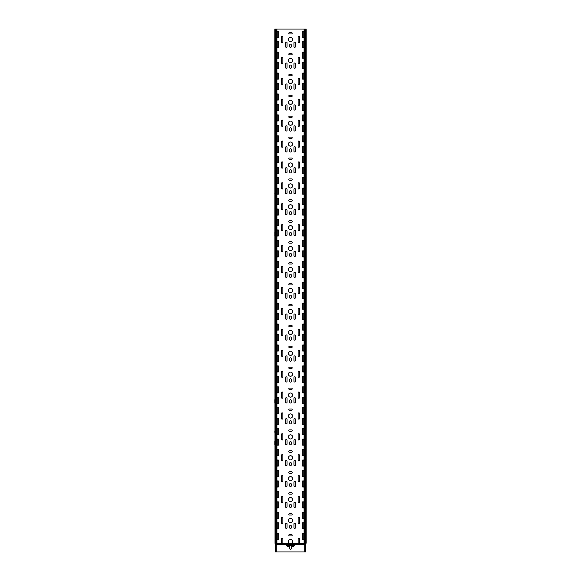 <?xml version="1.0" encoding="UTF-8"?>
<svg xmlns="http://www.w3.org/2000/svg" width="581" height="581" viewBox="0 0 581 581"><rect width="100%" height="100%" fill="white"/><g stroke="black" fill="none" stroke-linecap="round" stroke-linejoin="round"><path stroke-width="0.87" d="M305.345 551.928L305.555 550.904L305.345 551.928M305.286 551.95L304.72 551.95L304.72 543.685A0.421 0.421 0 0 1 304.931 543.373A0.421 0.421 0 0 0 305.134 543.061M304.931 543.373L305.352 543.373A0.421 0.421 0 0 0 305.562 543.061L305.976 543.061A0.421 0.421 0 0 1 305.766 543.373A0.421 0.421 0 0 0 305.555 543.685L305.766 551.95L305.345 551.95M305.141 551.95L305.141 543.685A0.421 0.421 0 0 1 305.352 543.373L305.555 543.373A0.421 0.421 0 0 0 305.345 543.685L304.72 543.685M275.234 543.685A0.421 0.421 0 0 0 275.024 543.373L275.234 543.373A0.421 0.421 0 0 1 275.445 543.685L275.234 551.95L275.655 551.95M275.234 543.061A0.421 0.421 0 0 0 275.445 543.373A0.421 0.421 0 0 1 275.655 543.685L276.28 543.685L276.28 551.95L275.655 551.928L275.655 550.904L275.714 551.95M275.445 543.373L275.648 543.373A0.421 0.421 0 0 1 275.438 543.061L276.912 543.061L276.912 29.05L306.18 29.05L306.18 543.061L305.976 29.05M275.445 29.05L275.445 543.061L275.024 543.061L275.024 29.05L276.912 29.05M275.024 543.061L274.82 29.05L275.024 543.061A0.421 0.421 0 0 0 275.234 543.373M305.555 29.05L305.555 543.061L304.088 543.061L304.088 29.05M305.766 543.685A0.421 0.421 0 0 1 305.976 543.373A0.421 0.421 0 0 0 306.18 543.061M276.28 543.685A0.421 0.421 0 0 0 276.069 543.373A0.421 0.421 0 0 1 275.866 543.061M275.953 543.271L281.4 543.271L281.4 539.088A0.734 0.734 0 0 1 282.134 538.355A0.734 0.734 0 0 1 282.867 539.088L282.867 543.271L289.396 543.271A2.092 2.092 0 0 1 290.5 539.4A2.092 2.092 0 0 1 291.604 543.271L287.363 543.373L287.363 545.152A0.421 0.421 0 0 0 287.784 545.574L293.216 545.574A0.421 0.421 0 0 0 293.637 545.152L293.637 544.419L287.363 544.419M290.696 543.569L298.133 543.271L298.133 539.088A0.734 0.734 0 0 1 298.866 538.355A0.734 0.734 0 0 1 299.6 539.088L299.6 543.271L305.047 543.271M291.444 32.5A0.734 0.734 0 0 1 292.17 33.233A0.734 0.734 0 0 1 291.444 33.967L289.556 33.967A0.734 0.734 0 0 1 288.83 33.233A0.734 0.734 0 0 1 289.556 32.5L291.444 32.5M291.444 74.332A0.734 0.734 0 0 1 292.17 75.065A0.734 0.734 0 0 1 291.444 75.799L289.556 75.799A0.734 0.734 0 0 1 288.83 75.065A0.734 0.734 0 0 1 289.556 74.332L291.444 74.332M291.444 116.164A0.734 0.734 0 0 1 292.17 116.897A0.734 0.734 0 0 1 291.444 117.631L289.556 117.631A0.734 0.734 0 0 1 288.83 116.897A0.734 0.734 0 0 1 289.556 116.164L291.444 116.164M291.444 157.996A0.734 0.734 0 0 1 292.17 158.729A0.734 0.734 0 0 1 291.444 159.463L289.556 159.463A0.734 0.734 0 0 1 288.83 158.729A0.734 0.734 0 0 1 289.556 157.996L291.444 157.996M291.444 199.828A0.734 0.734 0 0 1 292.17 200.561A0.734 0.734 0 0 1 291.444 201.295L289.556 201.295A0.734 0.734 0 0 1 288.83 200.561A0.734 0.734 0 0 1 289.556 199.828L291.444 199.828M291.444 241.66A0.734 0.734 0 0 1 292.17 242.393A0.734 0.734 0 0 1 291.444 243.127L289.556 243.127A0.734 0.734 0 0 1 288.83 242.393A0.734 0.734 0 0 1 289.556 241.66L291.444 241.66M291.444 283.492A0.734 0.734 0 0 1 292.17 284.225A0.734 0.734 0 0 1 291.444 284.959L289.556 284.959A0.734 0.734 0 0 1 288.83 284.225A0.734 0.734 0 0 1 289.556 283.492L291.444 283.492M291.444 325.324A0.734 0.734 0 0 1 292.17 326.057A0.734 0.734 0 0 1 291.444 326.791L289.556 326.791A0.734 0.734 0 0 1 288.83 326.057A0.734 0.734 0 0 1 289.556 325.324L291.444 325.324M291.444 367.156A0.734 0.734 0 0 1 292.17 367.889A0.734 0.734 0 0 1 291.444 368.623L289.556 368.623A0.734 0.734 0 0 1 288.83 367.889A0.734 0.734 0 0 1 289.556 367.156L291.444 367.156M291.444 408.988A0.734 0.734 0 0 1 292.17 409.721A0.734 0.734 0 0 1 291.444 410.455L289.556 410.455A0.734 0.734 0 0 1 288.83 409.721A0.734 0.734 0 0 1 289.556 408.988L291.444 408.988M291.444 450.82A0.734 0.734 0 0 1 292.17 451.553A0.734 0.734 0 0 1 291.444 452.287L289.556 452.287A0.734 0.734 0 0 1 288.83 451.553A0.734 0.734 0 0 1 289.556 450.82L291.444 450.82M291.444 492.652A0.734 0.734 0 0 1 292.17 493.385A0.734 0.734 0 0 1 291.444 494.119L289.556 494.119A0.734 0.734 0 0 1 288.83 493.385A0.734 0.734 0 0 1 289.556 492.652L291.444 492.652M291.444 534.484A0.734 0.734 0 0 1 292.17 535.217A0.734 0.734 0 0 1 291.444 535.951L289.556 535.951A0.734 0.734 0 0 1 288.83 535.217A0.734 0.734 0 0 1 289.556 534.484L291.444 534.484M291.444 513.568A0.734 0.734 0 0 1 292.17 514.301A0.734 0.734 0 0 1 291.444 515.035L289.556 515.035A0.734 0.734 0 0 1 288.83 514.301A0.734 0.734 0 0 1 289.556 513.568L291.444 513.568M291.444 471.736A0.734 0.734 0 0 1 292.17 472.469A0.734 0.734 0 0 1 291.444 473.203L289.556 473.203A0.734 0.734 0 0 1 288.83 472.469A0.734 0.734 0 0 1 289.556 471.736L291.444 471.736M291.444 429.904A0.734 0.734 0 0 1 292.17 430.637A0.734 0.734 0 0 1 291.444 431.371L289.556 431.371A0.734 0.734 0 0 1 288.83 430.637A0.734 0.734 0 0 1 289.556 429.904L291.444 429.904M291.444 388.072A0.734 0.734 0 0 1 292.17 388.805A0.734 0.734 0 0 1 291.444 389.539L289.556 389.539A0.734 0.734 0 0 1 288.83 388.805A0.734 0.734 0 0 1 289.556 388.072L291.444 388.072M291.444 346.24A0.734 0.734 0 0 1 292.17 346.973A0.734 0.734 0 0 1 291.444 347.707L289.556 347.707A0.734 0.734 0 0 1 288.83 346.973A0.734 0.734 0 0 1 289.556 346.24L291.444 346.24M291.444 304.408A0.734 0.734 0 0 1 292.17 305.141A0.734 0.734 0 0 1 291.444 305.875L289.556 305.875A0.734 0.734 0 0 1 288.83 305.141A0.734 0.734 0 0 1 289.556 304.408L291.444 304.408M291.444 262.576A0.734 0.734 0 0 1 292.17 263.309A0.734 0.734 0 0 1 291.444 264.043L289.556 264.043A0.734 0.734 0 0 1 288.83 263.309A0.734 0.734 0 0 1 289.556 262.576L291.444 262.576M291.444 220.744A0.734 0.734 0 0 1 292.17 221.477A0.734 0.734 0 0 1 291.444 222.211L289.556 222.211A0.734 0.734 0 0 1 288.83 221.477A0.734 0.734 0 0 1 289.556 220.744L291.444 220.744M291.444 178.912A0.734 0.734 0 0 1 292.17 179.645A0.734 0.734 0 0 1 291.444 180.379L289.556 180.379A0.734 0.734 0 0 1 288.83 179.645A0.734 0.734 0 0 1 289.556 178.912L291.444 178.912M291.444 137.08A0.734 0.734 0 0 1 292.17 137.813A0.734 0.734 0 0 1 291.444 138.547L289.556 138.547A0.734 0.734 0 0 1 288.83 137.813A0.734 0.734 0 0 1 289.556 137.08L291.444 137.08M291.444 95.248A0.734 0.734 0 0 1 292.17 95.981A0.734 0.734 0 0 1 291.444 96.715L289.556 96.715A0.734 0.734 0 0 1 288.83 95.981A0.734 0.734 0 0 1 289.556 95.248L291.444 95.248M291.444 53.416A0.734 0.734 0 0 1 292.17 54.149A0.734 0.734 0 0 1 291.444 54.883L289.556 54.883A0.734 0.734 0 0 1 288.83 54.149A0.734 0.734 0 0 1 289.556 53.416L291.444 53.416M289.766 44.839A0.734 0.734 0 0 1 290.5 44.112A0.734 0.734 0 0 1 291.234 44.839L291.234 46.727A0.734 0.734 0 0 1 290.5 47.453A0.734 0.734 0 0 1 289.766 46.727L289.766 44.839M289.766 86.671A0.734 0.734 0 0 1 290.5 85.944A0.734 0.734 0 0 1 291.234 86.671L291.234 88.559A0.734 0.734 0 0 1 290.5 89.285A0.734 0.734 0 0 1 289.766 88.559L289.766 86.671M289.766 128.503A0.734 0.734 0 0 1 290.5 127.776A0.734 0.734 0 0 1 291.234 128.503L291.234 130.391A0.734 0.734 0 0 1 290.5 131.117A0.734 0.734 0 0 1 289.766 130.391L289.766 128.503M289.766 170.335A0.734 0.734 0 0 1 290.5 169.608A0.734 0.734 0 0 1 291.234 170.335L291.234 172.223A0.734 0.734 0 0 1 290.5 172.949A0.734 0.734 0 0 1 289.766 172.223L289.766 170.335M289.766 212.167A0.734 0.734 0 0 1 290.5 211.44A0.734 0.734 0 0 1 291.234 212.167L291.234 214.055A0.734 0.734 0 0 1 290.5 214.781A0.734 0.734 0 0 1 289.766 214.055L289.766 212.167M289.766 253.999A0.734 0.734 0 0 1 290.5 253.272A0.734 0.734 0 0 1 291.234 253.999L291.234 255.887A0.734 0.734 0 0 1 290.5 256.613A0.734 0.734 0 0 1 289.766 255.887L289.766 253.999M289.766 295.831A0.734 0.734 0 0 1 290.5 295.104A0.734 0.734 0 0 1 291.234 295.831L291.234 297.719A0.734 0.734 0 0 1 290.5 298.445A0.734 0.734 0 0 1 289.766 297.719L289.766 295.831M289.766 337.663A0.734 0.734 0 0 1 290.5 336.936A0.734 0.734 0 0 1 291.234 337.663L291.234 339.551A0.734 0.734 0 0 1 290.5 340.277A0.734 0.734 0 0 1 289.766 339.551L289.766 337.663M289.766 379.495A0.734 0.734 0 0 1 290.5 378.768A0.734 0.734 0 0 1 291.234 379.495L291.234 381.383A0.734 0.734 0 0 1 290.5 382.109A0.734 0.734 0 0 1 289.766 381.383L289.766 379.495M289.766 421.327A0.734 0.734 0 0 1 290.5 420.6A0.734 0.734 0 0 1 291.234 421.327L291.234 423.215A0.734 0.734 0 0 1 290.5 423.941A0.734 0.734 0 0 1 289.766 423.215L289.766 421.327M289.766 463.159A0.734 0.734 0 0 1 290.5 462.432A0.734 0.734 0 0 1 291.234 463.159L291.234 465.047A0.734 0.734 0 0 1 290.5 465.773A0.734 0.734 0 0 1 289.766 465.047L289.766 463.159M289.766 504.991A0.734 0.734 0 0 1 290.5 504.264A0.734 0.734 0 0 1 291.234 504.991L291.234 506.879A0.734 0.734 0 0 1 290.5 507.605A0.734 0.734 0 0 1 289.766 506.879L289.766 504.991M289.766 525.907A0.734 0.734 0 0 1 290.5 525.18A0.734 0.734 0 0 1 291.234 525.907L291.234 527.795A0.734 0.734 0 0 1 290.5 528.521A0.734 0.734 0 0 1 289.766 527.795L289.766 525.907M289.766 484.075A0.734 0.734 0 0 1 290.5 483.348A0.734 0.734 0 0 1 291.234 484.075L291.234 485.963A0.734 0.734 0 0 1 290.5 486.689A0.734 0.734 0 0 1 289.766 485.963L289.766 484.075M289.766 442.243A0.734 0.734 0 0 1 290.5 441.516A0.734 0.734 0 0 1 291.234 442.243L291.234 444.131A0.734 0.734 0 0 1 290.5 444.857A0.734 0.734 0 0 1 289.766 444.131L289.766 442.243M289.766 400.411A0.734 0.734 0 0 1 290.5 399.684A0.734 0.734 0 0 1 291.234 400.411L291.234 402.299A0.734 0.734 0 0 1 290.5 403.025A0.734 0.734 0 0 1 289.766 402.299L289.766 400.411M289.766 358.579A0.734 0.734 0 0 1 290.5 357.852A0.734 0.734 0 0 1 291.234 358.579L291.234 360.467A0.734 0.734 0 0 1 290.5 361.193A0.734 0.734 0 0 1 289.766 360.467L289.766 358.579M289.766 316.747A0.734 0.734 0 0 1 290.5 316.02A0.734 0.734 0 0 1 291.234 316.747L291.234 318.635A0.734 0.734 0 0 1 290.5 319.361A0.734 0.734 0 0 1 289.766 318.635L289.766 316.747M289.766 274.915A0.734 0.734 0 0 1 290.5 274.188A0.734 0.734 0 0 1 291.234 274.915L291.234 276.803A0.734 0.734 0 0 1 290.5 277.529A0.734 0.734 0 0 1 289.766 276.803L289.766 274.915M289.766 233.083A0.734 0.734 0 0 1 290.5 232.356A0.734 0.734 0 0 1 291.234 233.083L291.234 234.971A0.734 0.734 0 0 1 290.5 235.697A0.734 0.734 0 0 1 289.766 234.971L289.766 233.083M289.766 191.251A0.734 0.734 0 0 1 290.5 190.524A0.734 0.734 0 0 1 291.234 191.251L291.234 193.139A0.734 0.734 0 0 1 290.5 193.865A0.734 0.734 0 0 1 289.766 193.139L289.766 191.251M289.766 149.419A0.734 0.734 0 0 1 290.5 148.692A0.734 0.734 0 0 1 291.234 149.419L291.234 151.307A0.734 0.734 0 0 1 290.5 152.033A0.734 0.734 0 0 1 289.766 151.307L289.766 149.419M289.766 107.587A0.734 0.734 0 0 1 290.5 106.86A0.734 0.734 0 0 1 291.234 107.587L291.234 109.475A0.734 0.734 0 0 1 290.5 110.201A0.734 0.734 0 0 1 289.766 109.475L289.766 107.587M289.766 65.755A0.734 0.734 0 0 1 290.5 65.028A0.734 0.734 0 0 1 291.234 65.755L291.234 67.643A0.734 0.734 0 0 1 290.5 68.369A0.734 0.734 0 0 1 289.766 67.643L289.766 65.755M299.6 41.912A0.734 0.734 0 0 1 298.866 42.645A0.734 0.734 0 0 1 298.133 41.912L298.133 37.104A0.734 0.734 0 0 1 298.866 36.371A0.734 0.734 0 0 1 299.6 37.104L299.6 41.912M299.6 62.828A0.734 0.734 0 0 1 298.866 63.561A0.734 0.734 0 0 1 298.133 62.828L298.133 58.02A0.734 0.734 0 0 1 298.866 57.287A0.734 0.734 0 0 1 299.6 58.02L299.6 62.828M299.6 83.744A0.734 0.734 0 0 1 298.866 84.477A0.734 0.734 0 0 1 298.133 83.744L298.133 78.936A0.734 0.734 0 0 1 298.866 78.203A0.734 0.734 0 0 1 299.6 78.936L299.6 83.744M299.6 104.66A0.734 0.734 0 0 1 298.866 105.393A0.734 0.734 0 0 1 298.133 104.66L298.133 99.852A0.734 0.734 0 0 1 298.866 99.119A0.734 0.734 0 0 1 299.6 99.852L299.6 104.66M299.6 125.576A0.734 0.734 0 0 1 298.866 126.309A0.734 0.734 0 0 1 298.133 125.576L298.133 120.768A0.734 0.734 0 0 1 298.866 120.035A0.734 0.734 0 0 1 299.6 120.768L299.6 125.576M299.6 146.492A0.734 0.734 0 0 1 298.866 147.225A0.734 0.734 0 0 1 298.133 146.492L298.133 141.684A0.734 0.734 0 0 1 298.866 140.951A0.734 0.734 0 0 1 299.6 141.684L299.6 146.492M299.6 167.408A0.734 0.734 0 0 1 298.866 168.141A0.734 0.734 0 0 1 298.133 167.408L298.133 162.6A0.734 0.734 0 0 1 298.866 161.867A0.734 0.734 0 0 1 299.6 162.6L299.6 167.408M299.6 188.324A0.734 0.734 0 0 1 298.866 189.057A0.734 0.734 0 0 1 298.133 188.324L298.133 183.516A0.734 0.734 0 0 1 298.866 182.783A0.734 0.734 0 0 1 299.6 183.516L299.6 188.324M299.6 209.24A0.734 0.734 0 0 1 298.866 209.973A0.734 0.734 0 0 1 298.133 209.24L298.133 204.432A0.734 0.734 0 0 1 298.866 203.699A0.734 0.734 0 0 1 299.6 204.432L299.6 209.24M299.6 230.156A0.734 0.734 0 0 1 298.866 230.889A0.734 0.734 0 0 1 298.133 230.156L298.133 225.348A0.734 0.734 0 0 1 298.866 224.615A0.734 0.734 0 0 1 299.6 225.348L299.6 230.156M299.6 251.072A0.734 0.734 0 0 1 298.866 251.805A0.734 0.734 0 0 1 298.133 251.072L298.133 246.264A0.734 0.734 0 0 1 298.866 245.531A0.734 0.734 0 0 1 299.6 246.264L299.6 251.072M299.6 271.988A0.734 0.734 0 0 1 298.866 272.721A0.734 0.734 0 0 1 298.133 271.988L298.133 267.18A0.734 0.734 0 0 1 298.866 266.447A0.734 0.734 0 0 1 299.6 267.18L299.6 271.988M299.6 292.904A0.734 0.734 0 0 1 298.866 293.637A0.734 0.734 0 0 1 298.133 292.904L298.133 288.096A0.734 0.734 0 0 1 298.866 287.363A0.734 0.734 0 0 1 299.6 288.096L299.6 292.904M299.6 313.82A0.734 0.734 0 0 1 298.866 314.553A0.734 0.734 0 0 1 298.133 313.82L298.133 309.012A0.734 0.734 0 0 1 298.866 308.279A0.734 0.734 0 0 1 299.6 309.012L299.6 313.82M299.6 334.736A0.734 0.734 0 0 1 298.866 335.469A0.734 0.734 0 0 1 298.133 334.736L298.133 329.928A0.734 0.734 0 0 1 298.866 329.195A0.734 0.734 0 0 1 299.6 329.928L299.6 334.736M299.6 355.652A0.734 0.734 0 0 1 298.866 356.385A0.734 0.734 0 0 1 298.133 355.652L298.133 350.844A0.734 0.734 0 0 1 298.866 350.111A0.734 0.734 0 0 1 299.6 350.844L299.6 355.652M299.6 376.568A0.734 0.734 0 0 1 298.866 377.301A0.734 0.734 0 0 1 298.133 376.568L298.133 371.76A0.734 0.734 0 0 1 298.866 371.027A0.734 0.734 0 0 1 299.6 371.76L299.6 376.568M299.6 397.484A0.734 0.734 0 0 1 298.866 398.217A0.734 0.734 0 0 1 298.133 397.484L298.133 392.676A0.734 0.734 0 0 1 298.866 391.943A0.734 0.734 0 0 1 299.6 392.676L299.6 397.484M299.6 418.4A0.734 0.734 0 0 1 298.866 419.133A0.734 0.734 0 0 1 298.133 418.4L298.133 413.592A0.734 0.734 0 0 1 298.866 412.859A0.734 0.734 0 0 1 299.6 413.592L299.6 418.4M299.6 439.316A0.734 0.734 0 0 1 298.866 440.049A0.734 0.734 0 0 1 298.133 439.316L298.133 434.508A0.734 0.734 0 0 1 298.866 433.775A0.734 0.734 0 0 1 299.6 434.508L299.6 439.316M299.6 460.232A0.734 0.734 0 0 1 298.866 460.965A0.734 0.734 0 0 1 298.133 460.232L298.133 455.424A0.734 0.734 0 0 1 298.866 454.691A0.734 0.734 0 0 1 299.6 455.424L299.6 460.232M299.6 481.148A0.734 0.734 0 0 1 298.866 481.881A0.734 0.734 0 0 1 298.133 481.148L298.133 476.34A0.734 0.734 0 0 1 298.866 475.607A0.734 0.734 0 0 1 299.6 476.34L299.6 481.148M299.6 502.064A0.734 0.734 0 0 1 298.866 502.797A0.734 0.734 0 0 1 298.133 502.064L298.133 497.256A0.734 0.734 0 0 1 298.866 496.523A0.734 0.734 0 0 1 299.6 497.256L299.6 502.064M299.6 522.98A0.734 0.734 0 0 1 298.866 523.713A0.734 0.734 0 0 1 298.133 522.98L298.133 518.172A0.734 0.734 0 0 1 298.866 517.439A0.734 0.734 0 0 1 299.6 518.172L299.6 522.98M281.4 518.172A0.734 0.734 0 0 1 282.134 517.439A0.734 0.734 0 0 1 282.867 518.172L282.867 522.98A0.734 0.734 0 0 1 282.134 523.713A0.734 0.734 0 0 1 281.4 522.98L281.4 518.172M281.4 497.256A0.734 0.734 0 0 1 282.134 496.523A0.734 0.734 0 0 1 282.867 497.256L282.867 502.064A0.734 0.734 0 0 1 282.134 502.797A0.734 0.734 0 0 1 281.4 502.064L281.4 497.256M281.4 476.34A0.734 0.734 0 0 1 282.134 475.607A0.734 0.734 0 0 1 282.867 476.34L282.867 481.148A0.734 0.734 0 0 1 282.134 481.881A0.734 0.734 0 0 1 281.4 481.148L281.4 476.34M281.4 455.424A0.734 0.734 0 0 1 282.134 454.691A0.734 0.734 0 0 1 282.867 455.424L282.867 460.232A0.734 0.734 0 0 1 282.134 460.965A0.734 0.734 0 0 1 281.4 460.232L281.4 455.424M281.4 434.508A0.734 0.734 0 0 1 282.134 433.775A0.734 0.734 0 0 1 282.867 434.508L282.867 439.316A0.734 0.734 0 0 1 282.134 440.049A0.734 0.734 0 0 1 281.4 439.316L281.4 434.508M281.4 413.592A0.734 0.734 0 0 1 282.134 412.859A0.734 0.734 0 0 1 282.867 413.592L282.867 418.4A0.734 0.734 0 0 1 282.134 419.133A0.734 0.734 0 0 1 281.4 418.4L281.4 413.592M281.4 392.676A0.734 0.734 0 0 1 282.134 391.943A0.734 0.734 0 0 1 282.867 392.676L282.867 397.484A0.734 0.734 0 0 1 282.134 398.217A0.734 0.734 0 0 1 281.4 397.484L281.4 392.676M281.4 371.76A0.734 0.734 0 0 1 282.134 371.027A0.734 0.734 0 0 1 282.867 371.76L282.867 376.568A0.734 0.734 0 0 1 282.134 377.301A0.734 0.734 0 0 1 281.4 376.568L281.4 371.76M281.4 350.844A0.734 0.734 0 0 1 282.134 350.111A0.734 0.734 0 0 1 282.867 350.844L282.867 355.652A0.734 0.734 0 0 1 282.134 356.385A0.734 0.734 0 0 1 281.4 355.652L281.4 350.844M281.4 329.928A0.734 0.734 0 0 1 282.134 329.195A0.734 0.734 0 0 1 282.867 329.928L282.867 334.736A0.734 0.734 0 0 1 282.134 335.469A0.734 0.734 0 0 1 281.4 334.736L281.4 329.928M281.4 309.012A0.734 0.734 0 0 1 282.134 308.279A0.734 0.734 0 0 1 282.867 309.012L282.867 313.82A0.734 0.734 0 0 1 282.134 314.553A0.734 0.734 0 0 1 281.4 313.82L281.4 309.012M281.4 288.096A0.734 0.734 0 0 1 282.134 287.363A0.734 0.734 0 0 1 282.867 288.096L282.867 292.904A0.734 0.734 0 0 1 282.134 293.637A0.734 0.734 0 0 1 281.4 292.904L281.4 288.096M281.4 267.18A0.734 0.734 0 0 1 282.134 266.447A0.734 0.734 0 0 1 282.867 267.18L282.867 271.988A0.734 0.734 0 0 1 282.134 272.721A0.734 0.734 0 0 1 281.4 271.988L281.4 267.18M281.4 246.264A0.734 0.734 0 0 1 282.134 245.531A0.734 0.734 0 0 1 282.867 246.264L282.867 251.072A0.734 0.734 0 0 1 282.134 251.805A0.734 0.734 0 0 1 281.4 251.072L281.4 246.264M281.4 225.348A0.734 0.734 0 0 1 282.134 224.615A0.734 0.734 0 0 1 282.867 225.348L282.867 230.156A0.734 0.734 0 0 1 282.134 230.889A0.734 0.734 0 0 1 281.4 230.156L281.4 225.348M281.4 204.432A0.734 0.734 0 0 1 282.134 203.699A0.734 0.734 0 0 1 282.867 204.432L282.867 209.24A0.734 0.734 0 0 1 282.134 209.973A0.734 0.734 0 0 1 281.4 209.24L281.4 204.432M281.4 183.516A0.734 0.734 0 0 1 282.134 182.783A0.734 0.734 0 0 1 282.867 183.516L282.867 188.324A0.734 0.734 0 0 1 282.134 189.057A0.734 0.734 0 0 1 281.4 188.324L281.4 183.516M281.4 162.6A0.734 0.734 0 0 1 282.134 161.867A0.734 0.734 0 0 1 282.867 162.6L282.867 167.408A0.734 0.734 0 0 1 282.134 168.141A0.734 0.734 0 0 1 281.4 167.408L281.4 162.6M281.4 141.684A0.734 0.734 0 0 1 282.134 140.951A0.734 0.734 0 0 1 282.867 141.684L282.867 146.492A0.734 0.734 0 0 1 282.134 147.225A0.734 0.734 0 0 1 281.4 146.492L281.4 141.684M281.4 120.768A0.734 0.734 0 0 1 282.134 120.035A0.734 0.734 0 0 1 282.867 120.768L282.867 125.576A0.734 0.734 0 0 1 282.134 126.309A0.734 0.734 0 0 1 281.4 125.576L281.4 120.768M281.4 99.852A0.734 0.734 0 0 1 282.134 99.119A0.734 0.734 0 0 1 282.867 99.852L282.867 104.66A0.734 0.734 0 0 1 282.134 105.393A0.734 0.734 0 0 1 281.4 104.66L281.4 99.852M281.4 78.936A0.734 0.734 0 0 1 282.134 78.203A0.734 0.734 0 0 1 282.867 78.936L282.867 83.744A0.734 0.734 0 0 1 282.134 84.477A0.734 0.734 0 0 1 281.4 83.744L281.4 78.936M281.4 58.02A0.734 0.734 0 0 1 282.134 57.287A0.734 0.734 0 0 1 282.867 58.02L282.867 62.828A0.734 0.734 0 0 1 282.134 63.561A0.734 0.734 0 0 1 281.4 62.828L281.4 58.02M281.4 37.104A0.734 0.734 0 0 1 282.134 36.371A0.734 0.734 0 0 1 282.867 37.104L282.867 41.912A0.734 0.734 0 0 1 282.134 42.645A0.734 0.734 0 0 1 281.4 41.912L281.4 37.104M303.783 36.683A0.734 0.734 0 0 1 303.05 37.416A0.734 0.734 0 0 1 302.316 36.683L302.316 31.875A0.734 0.734 0 0 1 303.05 31.142A0.734 0.734 0 0 1 303.783 31.875L303.783 36.683M303.783 47.141A0.734 0.734 0 0 1 303.05 47.874A0.734 0.734 0 0 1 302.316 47.141L302.316 42.333A0.734 0.734 0 0 1 303.05 41.6A0.734 0.734 0 0 1 303.783 42.333L303.783 47.141M303.783 57.599A0.734 0.734 0 0 1 303.05 58.332A0.734 0.734 0 0 1 302.316 57.599L302.316 52.791A0.734 0.734 0 0 1 303.05 52.058A0.734 0.734 0 0 1 303.783 52.791L303.783 57.599M303.783 68.057A0.734 0.734 0 0 1 303.05 68.79A0.734 0.734 0 0 1 302.316 68.057L302.316 63.249A0.734 0.734 0 0 1 303.05 62.516A0.734 0.734 0 0 1 303.783 63.249L303.783 68.057M303.783 78.515A0.734 0.734 0 0 1 303.05 79.248A0.734 0.734 0 0 1 302.316 78.515L302.316 73.707A0.734 0.734 0 0 1 303.05 72.974A0.734 0.734 0 0 1 303.783 73.707L303.783 78.515M303.783 88.973A0.734 0.734 0 0 1 303.05 89.706A0.734 0.734 0 0 1 302.316 88.973L302.316 84.165A0.734 0.734 0 0 1 303.05 83.432A0.734 0.734 0 0 1 303.783 84.165L303.783 88.973M303.783 99.431A0.734 0.734 0 0 1 303.05 100.164A0.734 0.734 0 0 1 302.316 99.431L302.316 94.623A0.734 0.734 0 0 1 303.05 93.89A0.734 0.734 0 0 1 303.783 94.623L303.783 99.431M303.783 109.889A0.734 0.734 0 0 1 303.05 110.622A0.734 0.734 0 0 1 302.316 109.889L302.316 105.081A0.734 0.734 0 0 1 303.05 104.348A0.734 0.734 0 0 1 303.783 105.081L303.783 109.889M303.783 120.347A0.734 0.734 0 0 1 303.05 121.08A0.734 0.734 0 0 1 302.316 120.347L302.316 115.539A0.734 0.734 0 0 1 303.05 114.806A0.734 0.734 0 0 1 303.783 115.539L303.783 120.347M303.783 130.805A0.734 0.734 0 0 1 303.05 131.538A0.734 0.734 0 0 1 302.316 130.805L302.316 125.997A0.734 0.734 0 0 1 303.05 125.264A0.734 0.734 0 0 1 303.783 125.997L303.783 130.805M303.783 141.263A0.734 0.734 0 0 1 303.05 141.996A0.734 0.734 0 0 1 302.316 141.263L302.316 136.455A0.734 0.734 0 0 1 303.05 135.722A0.734 0.734 0 0 1 303.783 136.455L303.783 141.263M303.783 151.721A0.734 0.734 0 0 1 303.05 152.454A0.734 0.734 0 0 1 302.316 151.721L302.316 146.913A0.734 0.734 0 0 1 303.05 146.18A0.734 0.734 0 0 1 303.783 146.913L303.783 151.721M303.783 162.179A0.734 0.734 0 0 1 303.05 162.912A0.734 0.734 0 0 1 302.316 162.179L302.316 157.371A0.734 0.734 0 0 1 303.05 156.638A0.734 0.734 0 0 1 303.783 157.371L303.783 162.179M303.783 172.637A0.734 0.734 0 0 1 303.05 173.37A0.734 0.734 0 0 1 302.316 172.637L302.316 167.829A0.734 0.734 0 0 1 303.05 167.096A0.734 0.734 0 0 1 303.783 167.829L303.783 172.637M303.783 183.095A0.734 0.734 0 0 1 303.05 183.828A0.734 0.734 0 0 1 302.316 183.095L302.316 178.287A0.734 0.734 0 0 1 303.05 177.554A0.734 0.734 0 0 1 303.783 178.287L303.783 183.095M303.783 193.553A0.734 0.734 0 0 1 303.05 194.286A0.734 0.734 0 0 1 302.316 193.553L302.316 188.745A0.734 0.734 0 0 1 303.05 188.012A0.734 0.734 0 0 1 303.783 188.745L303.783 193.553M303.783 204.011A0.734 0.734 0 0 1 303.05 204.744A0.734 0.734 0 0 1 302.316 204.011L302.316 199.203A0.734 0.734 0 0 1 303.05 198.47A0.734 0.734 0 0 1 303.783 199.203L303.783 204.011M303.783 214.469A0.734 0.734 0 0 1 303.05 215.202A0.734 0.734 0 0 1 302.316 214.469L302.316 209.661A0.734 0.734 0 0 1 303.05 208.928A0.734 0.734 0 0 1 303.783 209.661L303.783 214.469M303.783 224.927A0.734 0.734 0 0 1 303.05 225.66A0.734 0.734 0 0 1 302.316 224.927L302.316 220.119A0.734 0.734 0 0 1 303.05 219.386A0.734 0.734 0 0 1 303.783 220.119L303.783 224.927M303.783 235.385A0.734 0.734 0 0 1 303.05 236.118A0.734 0.734 0 0 1 302.316 235.385L302.316 230.577A0.734 0.734 0 0 1 303.05 229.844A0.734 0.734 0 0 1 303.783 230.577L303.783 235.385M303.783 245.843A0.734 0.734 0 0 1 303.05 246.576A0.734 0.734 0 0 1 302.316 245.843L302.316 241.035A0.734 0.734 0 0 1 303.05 240.302A0.734 0.734 0 0 1 303.783 241.035L303.783 245.843M303.783 256.301A0.734 0.734 0 0 1 303.05 257.034A0.734 0.734 0 0 1 302.316 256.301L302.316 251.493A0.734 0.734 0 0 1 303.05 250.76A0.734 0.734 0 0 1 303.783 251.493L303.783 256.301M303.783 266.759A0.734 0.734 0 0 1 303.05 267.492A0.734 0.734 0 0 1 302.316 266.759L302.316 261.951A0.734 0.734 0 0 1 303.05 261.218A0.734 0.734 0 0 1 303.783 261.951L303.783 266.759M303.783 277.217A0.734 0.734 0 0 1 303.05 277.95A0.734 0.734 0 0 1 302.316 277.217L302.316 272.409A0.734 0.734 0 0 1 303.05 271.676A0.734 0.734 0 0 1 303.783 272.409L303.783 277.217M303.783 287.675A0.734 0.734 0 0 1 303.05 288.408A0.734 0.734 0 0 1 302.316 287.675L302.316 282.867A0.734 0.734 0 0 1 303.05 282.134A0.734 0.734 0 0 1 303.783 282.867L303.783 287.675M303.783 298.133A0.734 0.734 0 0 1 303.05 298.866A0.734 0.734 0 0 1 302.316 298.133L302.316 293.325A0.734 0.734 0 0 1 303.05 292.592A0.734 0.734 0 0 1 303.783 293.325L303.783 298.133M303.783 308.591A0.734 0.734 0 0 1 303.05 309.324A0.734 0.734 0 0 1 302.316 308.591L302.316 303.783A0.734 0.734 0 0 1 303.05 303.05A0.734 0.734 0 0 1 303.783 303.783L303.783 308.591M303.783 319.049A0.734 0.734 0 0 1 303.05 319.782A0.734 0.734 0 0 1 302.316 319.049L302.316 314.241A0.734 0.734 0 0 1 303.05 313.508A0.734 0.734 0 0 1 303.783 314.241L303.783 319.049M303.783 329.507A0.734 0.734 0 0 1 303.05 330.24A0.734 0.734 0 0 1 302.316 329.507L302.316 324.699A0.734 0.734 0 0 1 303.05 323.966A0.734 0.734 0 0 1 303.783 324.699L303.783 329.507M303.783 339.965A0.734 0.734 0 0 1 303.05 340.698A0.734 0.734 0 0 1 302.316 339.965L302.316 335.157A0.734 0.734 0 0 1 303.05 334.424A0.734 0.734 0 0 1 303.783 335.157L303.783 339.965M303.783 350.423A0.734 0.734 0 0 1 303.05 351.156A0.734 0.734 0 0 1 302.316 350.423L302.316 345.615A0.734 0.734 0 0 1 303.05 344.882A0.734 0.734 0 0 1 303.783 345.615L303.783 350.423M303.783 360.881A0.734 0.734 0 0 1 303.05 361.614A0.734 0.734 0 0 1 302.316 360.881L302.316 356.073A0.734 0.734 0 0 1 303.05 355.34A0.734 0.734 0 0 1 303.783 356.073L303.783 360.881M303.783 371.339A0.734 0.734 0 0 1 303.05 372.072A0.734 0.734 0 0 1 302.316 371.339L302.316 366.531A0.734 0.734 0 0 1 303.05 365.798A0.734 0.734 0 0 1 303.783 366.531L303.783 371.339M303.783 381.797A0.734 0.734 0 0 1 303.05 382.53A0.734 0.734 0 0 1 302.316 381.797L302.316 376.989A0.734 0.734 0 0 1 303.05 376.256A0.734 0.734 0 0 1 303.783 376.989L303.783 381.797M303.783 392.255A0.734 0.734 0 0 1 303.05 392.988A0.734 0.734 0 0 1 302.316 392.255L302.316 387.447A0.734 0.734 0 0 1 303.05 386.714A0.734 0.734 0 0 1 303.783 387.447L303.783 392.255M303.783 402.713A0.734 0.734 0 0 1 303.05 403.446A0.734 0.734 0 0 1 302.316 402.713L302.316 397.905A0.734 0.734 0 0 1 303.05 397.172A0.734 0.734 0 0 1 303.783 397.905L303.783 402.713M303.783 413.171A0.734 0.734 0 0 1 303.05 413.904A0.734 0.734 0 0 1 302.316 413.171L302.316 408.363A0.734 0.734 0 0 1 303.05 407.63A0.734 0.734 0 0 1 303.783 408.363L303.783 413.171M303.783 423.629A0.734 0.734 0 0 1 303.05 424.362A0.734 0.734 0 0 1 302.316 423.629L302.316 418.821A0.734 0.734 0 0 1 303.05 418.088A0.734 0.734 0 0 1 303.783 418.821L303.783 423.629M303.783 434.087A0.734 0.734 0 0 1 303.05 434.82A0.734 0.734 0 0 1 302.316 434.087L302.316 429.279A0.734 0.734 0 0 1 303.05 428.546A0.734 0.734 0 0 1 303.783 429.279L303.783 434.087M303.783 444.545A0.734 0.734 0 0 1 303.05 445.278A0.734 0.734 0 0 1 302.316 444.545L302.316 439.737A0.734 0.734 0 0 1 303.05 439.004A0.734 0.734 0 0 1 303.783 439.737L303.783 444.545M303.783 455.003A0.734 0.734 0 0 1 303.05 455.736A0.734 0.734 0 0 1 302.316 455.003L302.316 450.195A0.734 0.734 0 0 1 303.05 449.462A0.734 0.734 0 0 1 303.783 450.195L303.783 455.003M303.783 465.461A0.734 0.734 0 0 1 303.05 466.194A0.734 0.734 0 0 1 302.316 465.461L302.316 460.653A0.734 0.734 0 0 1 303.05 459.92A0.734 0.734 0 0 1 303.783 460.653L303.783 465.461M303.783 475.919A0.734 0.734 0 0 1 303.05 476.652A0.734 0.734 0 0 1 302.316 475.919L302.316 471.111A0.734 0.734 0 0 1 303.05 470.378A0.734 0.734 0 0 1 303.783 471.111L303.783 475.919M303.783 486.377A0.734 0.734 0 0 1 303.05 487.11A0.734 0.734 0 0 1 302.316 486.377L302.316 481.569A0.734 0.734 0 0 1 303.05 480.836A0.734 0.734 0 0 1 303.783 481.569L303.783 486.377M303.783 496.835A0.734 0.734 0 0 1 303.05 497.568A0.734 0.734 0 0 1 302.316 496.835L302.316 492.027A0.734 0.734 0 0 1 303.05 491.294A0.734 0.734 0 0 1 303.783 492.027L303.783 496.835M303.783 507.293A0.734 0.734 0 0 1 303.05 508.026A0.734 0.734 0 0 1 302.316 507.293L302.316 502.485A0.734 0.734 0 0 1 303.05 501.752A0.734 0.734 0 0 1 303.783 502.485L303.783 507.293M303.783 517.751A0.734 0.734 0 0 1 303.05 518.484A0.734 0.734 0 0 1 302.316 517.751L302.316 512.943A0.734 0.734 0 0 1 303.05 512.21A0.734 0.734 0 0 1 303.783 512.943L303.783 517.751M303.783 528.209A0.734 0.734 0 0 1 303.05 528.942A0.734 0.734 0 0 1 302.316 528.209L302.316 523.401A0.734 0.734 0 0 1 303.05 522.668A0.734 0.734 0 0 1 303.783 523.401L303.783 528.209M303.783 538.667A0.734 0.734 0 0 1 303.05 539.4A0.734 0.734 0 0 1 302.316 538.667L302.316 533.859A0.734 0.734 0 0 1 303.05 533.126A0.734 0.734 0 0 1 303.783 533.859L303.783 538.667M277.217 533.859A0.734 0.734 0 0 1 277.95 533.126A0.734 0.734 0 0 1 278.684 533.859L278.684 538.667A0.734 0.734 0 0 1 277.95 539.4A0.734 0.734 0 0 1 277.217 538.667L277.217 533.859M277.217 523.401A0.734 0.734 0 0 1 277.95 522.668A0.734 0.734 0 0 1 278.684 523.401L278.684 528.209A0.734 0.734 0 0 1 277.95 528.942A0.734 0.734 0 0 1 277.217 528.209L277.217 523.401M277.217 512.943A0.734 0.734 0 0 1 277.95 512.21A0.734 0.734 0 0 1 278.684 512.943L278.684 517.751A0.734 0.734 0 0 1 277.95 518.484A0.734 0.734 0 0 1 277.217 517.751L277.217 512.943M277.217 502.485A0.734 0.734 0 0 1 277.95 501.752A0.734 0.734 0 0 1 278.684 502.485L278.684 507.293A0.734 0.734 0 0 1 277.95 508.026A0.734 0.734 0 0 1 277.217 507.293L277.217 502.485M277.217 492.027A0.734 0.734 0 0 1 277.95 491.294A0.734 0.734 0 0 1 278.684 492.027L278.684 496.835A0.734 0.734 0 0 1 277.95 497.568A0.734 0.734 0 0 1 277.217 496.835L277.217 492.027M277.217 481.569A0.734 0.734 0 0 1 277.95 480.836A0.734 0.734 0 0 1 278.684 481.569L278.684 486.377A0.734 0.734 0 0 1 277.95 487.11A0.734 0.734 0 0 1 277.217 486.377L277.217 481.569M277.217 471.111A0.734 0.734 0 0 1 277.95 470.378A0.734 0.734 0 0 1 278.684 471.111L278.684 475.919A0.734 0.734 0 0 1 277.95 476.652A0.734 0.734 0 0 1 277.217 475.919L277.217 471.111M277.217 460.653A0.734 0.734 0 0 1 277.95 459.92A0.734 0.734 0 0 1 278.684 460.653L278.684 465.461A0.734 0.734 0 0 1 277.95 466.194A0.734 0.734 0 0 1 277.217 465.461L277.217 460.653M277.217 450.195A0.734 0.734 0 0 1 277.95 449.462A0.734 0.734 0 0 1 278.684 450.195L278.684 455.003A0.734 0.734 0 0 1 277.95 455.736A0.734 0.734 0 0 1 277.217 455.003L277.217 450.195M277.217 439.737A0.734 0.734 0 0 1 277.95 439.004A0.734 0.734 0 0 1 278.684 439.737L278.684 444.545A0.734 0.734 0 0 1 277.95 445.278A0.734 0.734 0 0 1 277.217 444.545L277.217 439.737M277.217 429.279A0.734 0.734 0 0 1 277.95 428.546A0.734 0.734 0 0 1 278.684 429.279L278.684 434.087A0.734 0.734 0 0 1 277.95 434.82A0.734 0.734 0 0 1 277.217 434.087L277.217 429.279M277.217 418.821A0.734 0.734 0 0 1 277.95 418.088A0.734 0.734 0 0 1 278.684 418.821L278.684 423.629A0.734 0.734 0 0 1 277.95 424.362A0.734 0.734 0 0 1 277.217 423.629L277.217 418.821M277.217 408.363A0.734 0.734 0 0 1 277.95 407.63A0.734 0.734 0 0 1 278.684 408.363L278.684 413.171A0.734 0.734 0 0 1 277.95 413.904A0.734 0.734 0 0 1 277.217 413.171L277.217 408.363M277.217 397.905A0.734 0.734 0 0 1 277.95 397.172A0.734 0.734 0 0 1 278.684 397.905L278.684 402.713A0.734 0.734 0 0 1 277.95 403.446A0.734 0.734 0 0 1 277.217 402.713L277.217 397.905M277.217 387.447A0.734 0.734 0 0 1 277.95 386.714A0.734 0.734 0 0 1 278.684 387.447L278.684 392.255A0.734 0.734 0 0 1 277.95 392.988A0.734 0.734 0 0 1 277.217 392.255L277.217 387.447M277.217 376.989A0.734 0.734 0 0 1 277.95 376.256A0.734 0.734 0 0 1 278.684 376.989L278.684 381.797A0.734 0.734 0 0 1 277.95 382.53A0.734 0.734 0 0 1 277.217 381.797L277.217 376.989M277.217 366.531A0.734 0.734 0 0 1 277.95 365.798A0.734 0.734 0 0 1 278.684 366.531L278.684 371.339A0.734 0.734 0 0 1 277.95 372.072A0.734 0.734 0 0 1 277.217 371.339L277.217 366.531M277.217 356.073A0.734 0.734 0 0 1 277.95 355.34A0.734 0.734 0 0 1 278.684 356.073L278.684 360.881A0.734 0.734 0 0 1 277.95 361.614A0.734 0.734 0 0 1 277.217 360.881L277.217 356.073M277.217 345.615A0.734 0.734 0 0 1 277.95 344.882A0.734 0.734 0 0 1 278.684 345.615L278.684 350.423A0.734 0.734 0 0 1 277.95 351.156A0.734 0.734 0 0 1 277.217 350.423L277.217 345.615M277.217 335.157A0.734 0.734 0 0 1 277.95 334.424A0.734 0.734 0 0 1 278.684 335.157L278.684 339.965A0.734 0.734 0 0 1 277.95 340.698A0.734 0.734 0 0 1 277.217 339.965L277.217 335.157M277.217 324.699A0.734 0.734 0 0 1 277.95 323.966A0.734 0.734 0 0 1 278.684 324.699L278.684 329.507A0.734 0.734 0 0 1 277.95 330.24A0.734 0.734 0 0 1 277.217 329.507L277.217 324.699M277.217 314.241A0.734 0.734 0 0 1 277.95 313.508A0.734 0.734 0 0 1 278.684 314.241L278.684 319.049A0.734 0.734 0 0 1 277.95 319.782A0.734 0.734 0 0 1 277.217 319.049L277.217 314.241M277.217 303.783A0.734 0.734 0 0 1 277.95 303.05A0.734 0.734 0 0 1 278.684 303.783L278.684 308.591A0.734 0.734 0 0 1 277.95 309.324A0.734 0.734 0 0 1 277.217 308.591L277.217 303.783M277.217 293.325A0.734 0.734 0 0 1 277.95 292.592A0.734 0.734 0 0 1 278.684 293.325L278.684 298.133A0.734 0.734 0 0 1 277.95 298.866A0.734 0.734 0 0 1 277.217 298.133L277.217 293.325M277.217 282.867A0.734 0.734 0 0 1 277.95 282.134A0.734 0.734 0 0 1 278.684 282.867L278.684 287.675A0.734 0.734 0 0 1 277.95 288.408A0.734 0.734 0 0 1 277.217 287.675L277.217 282.867M277.217 272.409A0.734 0.734 0 0 1 277.95 271.676A0.734 0.734 0 0 1 278.684 272.409L278.684 277.217A0.734 0.734 0 0 1 277.95 277.95A0.734 0.734 0 0 1 277.217 277.217L277.217 272.409M277.217 261.951A0.734 0.734 0 0 1 277.95 261.218A0.734 0.734 0 0 1 278.684 261.951L278.684 266.759A0.734 0.734 0 0 1 277.95 267.492A0.734 0.734 0 0 1 277.217 266.759L277.217 261.951M277.217 251.493A0.734 0.734 0 0 1 277.95 250.76A0.734 0.734 0 0 1 278.684 251.493L278.684 256.301A0.734 0.734 0 0 1 277.95 257.034A0.734 0.734 0 0 1 277.217 256.301L277.217 251.493M277.217 241.035A0.734 0.734 0 0 1 277.95 240.302A0.734 0.734 0 0 1 278.684 241.035L278.684 245.843A0.734 0.734 0 0 1 277.95 246.576A0.734 0.734 0 0 1 277.217 245.843L277.217 241.035M277.217 230.577A0.734 0.734 0 0 1 277.95 229.844A0.734 0.734 0 0 1 278.684 230.577L278.684 235.385A0.734 0.734 0 0 1 277.95 236.118A0.734 0.734 0 0 1 277.217 235.385L277.217 230.577M277.217 220.119A0.734 0.734 0 0 1 277.95 219.386A0.734 0.734 0 0 1 278.684 220.119L278.684 224.927A0.734 0.734 0 0 1 277.95 225.66A0.734 0.734 0 0 1 277.217 224.927L277.217 220.119M277.217 209.661A0.734 0.734 0 0 1 277.95 208.928A0.734 0.734 0 0 1 278.684 209.661L278.684 214.469A0.734 0.734 0 0 1 277.95 215.202A0.734 0.734 0 0 1 277.217 214.469L277.217 209.661M277.217 199.203A0.734 0.734 0 0 1 277.95 198.47A0.734 0.734 0 0 1 278.684 199.203L278.684 204.011A0.734 0.734 0 0 1 277.95 204.744A0.734 0.734 0 0 1 277.217 204.011L277.217 199.203M277.217 188.745A0.734 0.734 0 0 1 277.95 188.012A0.734 0.734 0 0 1 278.684 188.745L278.684 193.553A0.734 0.734 0 0 1 277.95 194.286A0.734 0.734 0 0 1 277.217 193.553L277.217 188.745M277.217 178.287A0.734 0.734 0 0 1 277.95 177.554A0.734 0.734 0 0 1 278.684 178.287L278.684 183.095A0.734 0.734 0 0 1 277.95 183.828A0.734 0.734 0 0 1 277.217 183.095L277.217 178.287M277.217 167.829A0.734 0.734 0 0 1 277.95 167.096A0.734 0.734 0 0 1 278.684 167.829L278.684 172.637A0.734 0.734 0 0 1 277.95 173.37A0.734 0.734 0 0 1 277.217 172.637L277.217 167.829M277.217 157.371A0.734 0.734 0 0 1 277.95 156.638A0.734 0.734 0 0 1 278.684 157.371L278.684 162.179A0.734 0.734 0 0 1 277.95 162.912A0.734 0.734 0 0 1 277.217 162.179L277.217 157.371M277.217 146.913A0.734 0.734 0 0 1 277.95 146.18A0.734 0.734 0 0 1 278.684 146.913L278.684 151.721A0.734 0.734 0 0 1 277.95 152.454A0.734 0.734 0 0 1 277.217 151.721L277.217 146.913M277.217 136.455A0.734 0.734 0 0 1 277.95 135.722A0.734 0.734 0 0 1 278.684 136.455L278.684 141.263A0.734 0.734 0 0 1 277.95 141.996A0.734 0.734 0 0 1 277.217 141.263L277.217 136.455M277.217 125.997A0.734 0.734 0 0 1 277.95 125.264A0.734 0.734 0 0 1 278.684 125.997L278.684 130.805A0.734 0.734 0 0 1 277.95 131.538A0.734 0.734 0 0 1 277.217 130.805L277.217 125.997M277.217 115.539A0.734 0.734 0 0 1 277.95 114.806A0.734 0.734 0 0 1 278.684 115.539L278.684 120.347A0.734 0.734 0 0 1 277.95 121.08A0.734 0.734 0 0 1 277.217 120.347L277.217 115.539M277.217 105.081A0.734 0.734 0 0 1 277.95 104.348A0.734 0.734 0 0 1 278.684 105.081L278.684 109.889A0.734 0.734 0 0 1 277.95 110.622A0.734 0.734 0 0 1 277.217 109.889L277.217 105.081M277.217 94.623A0.734 0.734 0 0 1 277.95 93.89A0.734 0.734 0 0 1 278.684 94.623L278.684 99.431A0.734 0.734 0 0 1 277.95 100.164A0.734 0.734 0 0 1 277.217 99.431L277.217 94.623M277.217 84.165A0.734 0.734 0 0 1 277.95 83.432A0.734 0.734 0 0 1 278.684 84.165L278.684 88.973A0.734 0.734 0 0 1 277.95 89.706A0.734 0.734 0 0 1 277.217 88.973L277.217 84.165M277.217 73.707A0.734 0.734 0 0 1 277.95 72.974A0.734 0.734 0 0 1 278.684 73.707L278.684 78.515A0.734 0.734 0 0 1 277.95 79.248A0.734 0.734 0 0 1 277.217 78.515L277.217 73.707M277.217 63.249A0.734 0.734 0 0 1 277.95 62.516A0.734 0.734 0 0 1 278.684 63.249L278.684 68.057A0.734 0.734 0 0 1 277.95 68.79A0.734 0.734 0 0 1 277.217 68.057L277.217 63.249M277.217 52.791A0.734 0.734 0 0 1 277.95 52.058A0.734 0.734 0 0 1 278.684 52.791L278.684 57.599A0.734 0.734 0 0 1 277.95 58.332A0.734 0.734 0 0 1 277.217 57.599L277.217 52.791M277.217 42.333A0.734 0.734 0 0 1 277.95 41.6A0.734 0.734 0 0 1 278.684 42.333L278.684 47.141A0.734 0.734 0 0 1 277.95 47.874A0.734 0.734 0 0 1 277.217 47.141L277.217 42.333M277.217 31.875A0.734 0.734 0 0 1 277.95 31.142A0.734 0.734 0 0 1 278.684 31.875L278.684 36.683A0.734 0.734 0 0 1 277.95 37.416A0.734 0.734 0 0 1 277.217 36.683L277.217 31.875M295.417 46.618A0.734 0.734 0 0 1 294.683 47.352A0.734 0.734 0 0 1 293.95 46.618L293.95 42.856A0.734 0.734 0 0 1 294.683 42.122A0.734 0.734 0 0 1 295.417 42.856L295.417 46.618M295.417 67.534A0.734 0.734 0 0 1 294.683 68.267A0.734 0.734 0 0 1 293.95 67.534L293.95 63.772A0.734 0.734 0 0 1 294.683 63.038A0.734 0.734 0 0 1 295.417 63.772L295.417 67.534M295.417 88.45A0.734 0.734 0 0 1 294.683 89.183A0.734 0.734 0 0 1 293.95 88.45L293.95 84.688A0.734 0.734 0 0 1 294.683 83.954A0.734 0.734 0 0 1 295.417 84.688L295.417 88.45M295.417 109.366A0.734 0.734 0 0 1 294.683 110.099A0.734 0.734 0 0 1 293.95 109.366L293.95 105.604A0.734 0.734 0 0 1 294.683 104.87A0.734 0.734 0 0 1 295.417 105.604L295.417 109.366M295.417 130.282A0.734 0.734 0 0 1 294.683 131.016A0.734 0.734 0 0 1 293.95 130.282L293.95 126.52A0.734 0.734 0 0 1 294.683 125.786A0.734 0.734 0 0 1 295.417 126.52L295.417 130.282M295.417 151.198A0.734 0.734 0 0 1 294.683 151.931A0.734 0.734 0 0 1 293.95 151.198L293.95 147.436A0.734 0.734 0 0 1 294.683 146.702A0.734 0.734 0 0 1 295.417 147.436L295.417 151.198M295.417 172.114A0.734 0.734 0 0 1 294.683 172.847A0.734 0.734 0 0 1 293.95 172.114L293.95 168.352A0.734 0.734 0 0 1 294.683 167.618A0.734 0.734 0 0 1 295.417 168.352L295.417 172.114M295.417 193.03A0.734 0.734 0 0 1 294.683 193.763A0.734 0.734 0 0 1 293.95 193.03L293.95 189.268A0.734 0.734 0 0 1 294.683 188.535A0.734 0.734 0 0 1 295.417 189.268L295.417 193.03M295.417 213.946A0.734 0.734 0 0 1 294.683 214.679A0.734 0.734 0 0 1 293.95 213.946L293.95 210.184A0.734 0.734 0 0 1 294.683 209.45A0.734 0.734 0 0 1 295.417 210.184L295.417 213.946M295.417 234.862A0.734 0.734 0 0 1 294.683 235.595A0.734 0.734 0 0 1 293.95 234.862L293.95 231.1A0.734 0.734 0 0 1 294.683 230.366A0.734 0.734 0 0 1 295.417 231.1L295.417 234.862M295.417 255.778A0.734 0.734 0 0 1 294.683 256.511A0.734 0.734 0 0 1 293.95 255.778L293.95 252.016A0.734 0.734 0 0 1 294.683 251.282A0.734 0.734 0 0 1 295.417 252.016L295.417 255.778M295.417 276.694A0.734 0.734 0 0 1 294.683 277.428A0.734 0.734 0 0 1 293.95 276.694L293.95 272.932A0.734 0.734 0 0 1 294.683 272.198A0.734 0.734 0 0 1 295.417 272.932L295.417 276.694M295.417 297.61A0.734 0.734 0 0 1 294.683 298.344A0.734 0.734 0 0 1 293.95 297.61L293.95 293.848A0.734 0.734 0 0 1 294.683 293.115A0.734 0.734 0 0 1 295.417 293.848L295.417 297.61M295.417 318.526A0.734 0.734 0 0 1 294.683 319.26A0.734 0.734 0 0 1 293.95 318.526L293.95 314.764A0.734 0.734 0 0 1 294.683 314.03A0.734 0.734 0 0 1 295.417 314.764L295.417 318.526M295.417 339.442A0.734 0.734 0 0 1 294.683 340.175A0.734 0.734 0 0 1 293.95 339.442L293.95 335.68A0.734 0.734 0 0 1 294.683 334.946A0.734 0.734 0 0 1 295.417 335.68L295.417 339.442M295.417 360.358A0.734 0.734 0 0 1 294.683 361.091A0.734 0.734 0 0 1 293.95 360.358L293.95 356.596A0.734 0.734 0 0 1 294.683 355.862A0.734 0.734 0 0 1 295.417 356.596L295.417 360.358M295.417 381.274A0.734 0.734 0 0 1 294.683 382.007A0.734 0.734 0 0 1 293.95 381.274L293.95 377.512A0.734 0.734 0 0 1 294.683 376.778A0.734 0.734 0 0 1 295.417 377.512L295.417 381.274M295.417 402.19A0.734 0.734 0 0 1 294.683 402.923A0.734 0.734 0 0 1 293.95 402.19L293.95 398.428A0.734 0.734 0 0 1 294.683 397.695A0.734 0.734 0 0 1 295.417 398.428L295.417 402.19M295.417 423.106A0.734 0.734 0 0 1 294.683 423.839A0.734 0.734 0 0 1 293.95 423.106L293.95 419.344A0.734 0.734 0 0 1 294.683 418.61A0.734 0.734 0 0 1 295.417 419.344L295.417 423.106M295.417 444.022A0.734 0.734 0 0 1 294.683 444.755A0.734 0.734 0 0 1 293.95 444.022L293.95 440.26A0.734 0.734 0 0 1 294.683 439.526A0.734 0.734 0 0 1 295.417 440.26L295.417 444.022M295.417 464.938A0.734 0.734 0 0 1 294.683 465.671A0.734 0.734 0 0 1 293.95 464.938L293.95 461.176A0.734 0.734 0 0 1 294.683 460.442A0.734 0.734 0 0 1 295.417 461.176L295.417 464.938M295.417 485.854A0.734 0.734 0 0 1 294.683 486.587A0.734 0.734 0 0 1 293.95 485.854L293.95 482.092A0.734 0.734 0 0 1 294.683 481.358A0.734 0.734 0 0 1 295.417 482.092L295.417 485.854M295.417 506.77A0.734 0.734 0 0 1 294.683 507.503A0.734 0.734 0 0 1 293.95 506.77L293.95 503.008A0.734 0.734 0 0 1 294.683 502.274A0.734 0.734 0 0 1 295.417 503.008L295.417 506.77M295.417 527.686A0.734 0.734 0 0 1 294.683 528.419A0.734 0.734 0 0 1 293.95 527.686L293.95 523.924A0.734 0.734 0 0 1 294.683 523.19A0.734 0.734 0 0 1 295.417 523.924L295.417 527.686M285.583 523.924A0.734 0.734 0 0 1 286.317 523.19A0.734 0.734 0 0 1 287.05 523.924L287.05 527.686A0.734 0.734 0 0 1 286.317 528.419A0.734 0.734 0 0 1 285.583 527.686L285.583 523.924M285.583 503.008A0.734 0.734 0 0 1 286.317 502.274A0.734 0.734 0 0 1 287.05 503.008L287.05 506.77A0.734 0.734 0 0 1 286.317 507.503A0.734 0.734 0 0 1 285.583 506.77L285.583 503.008M285.583 482.092A0.734 0.734 0 0 1 286.317 481.358A0.734 0.734 0 0 1 287.05 482.092L287.05 485.854A0.734 0.734 0 0 1 286.317 486.587A0.734 0.734 0 0 1 285.583 485.854L285.583 482.092M285.583 461.176A0.734 0.734 0 0 1 286.317 460.442A0.734 0.734 0 0 1 287.05 461.176L287.05 464.938A0.734 0.734 0 0 1 286.317 465.671A0.734 0.734 0 0 1 285.583 464.938L285.583 461.176M285.583 440.26A0.734 0.734 0 0 1 286.317 439.526A0.734 0.734 0 0 1 287.05 440.26L287.05 444.022A0.734 0.734 0 0 1 286.317 444.755A0.734 0.734 0 0 1 285.583 444.022L285.583 440.26M285.583 419.344A0.734 0.734 0 0 1 286.317 418.61A0.734 0.734 0 0 1 287.05 419.344L287.05 423.106A0.734 0.734 0 0 1 286.317 423.839A0.734 0.734 0 0 1 285.583 423.106L285.583 419.344M285.583 398.428A0.734 0.734 0 0 1 286.317 397.695A0.734 0.734 0 0 1 287.05 398.428L287.05 402.19A0.734 0.734 0 0 1 286.317 402.923A0.734 0.734 0 0 1 285.583 402.19L285.583 398.428M285.583 377.512A0.734 0.734 0 0 1 286.317 376.778A0.734 0.734 0 0 1 287.05 377.512L287.05 381.274A0.734 0.734 0 0 1 286.317 382.007A0.734 0.734 0 0 1 285.583 381.274L285.583 377.512M285.583 356.596A0.734 0.734 0 0 1 286.317 355.862A0.734 0.734 0 0 1 287.05 356.596L287.05 360.358A0.734 0.734 0 0 1 286.317 361.091A0.734 0.734 0 0 1 285.583 360.358L285.583 356.596M285.583 335.68A0.734 0.734 0 0 1 286.317 334.946A0.734 0.734 0 0 1 287.05 335.68L287.05 339.442A0.734 0.734 0 0 1 286.317 340.175A0.734 0.734 0 0 1 285.583 339.442L285.583 335.68M285.583 314.764A0.734 0.734 0 0 1 286.317 314.03A0.734 0.734 0 0 1 287.05 314.764L287.05 318.526A0.734 0.734 0 0 1 286.317 319.26A0.734 0.734 0 0 1 285.583 318.526L285.583 314.764M285.583 293.848A0.734 0.734 0 0 1 286.317 293.115A0.734 0.734 0 0 1 287.05 293.848L287.05 297.61A0.734 0.734 0 0 1 286.317 298.344A0.734 0.734 0 0 1 285.583 297.61L285.583 293.848M285.583 272.932A0.734 0.734 0 0 1 286.317 272.198A0.734 0.734 0 0 1 287.05 272.932L287.05 276.694A0.734 0.734 0 0 1 286.317 277.428A0.734 0.734 0 0 1 285.583 276.694L285.583 272.932M285.583 252.016A0.734 0.734 0 0 1 286.317 251.282A0.734 0.734 0 0 1 287.05 252.016L287.05 255.778A0.734 0.734 0 0 1 286.317 256.511A0.734 0.734 0 0 1 285.583 255.778L285.583 252.016M285.583 231.1A0.734 0.734 0 0 1 286.317 230.366A0.734 0.734 0 0 1 287.05 231.1L287.05 234.862A0.734 0.734 0 0 1 286.317 235.595A0.734 0.734 0 0 1 285.583 234.862L285.583 231.1M285.583 210.184A0.734 0.734 0 0 1 286.317 209.45A0.734 0.734 0 0 1 287.05 210.184L287.05 213.946A0.734 0.734 0 0 1 286.317 214.679A0.734 0.734 0 0 1 285.583 213.946L285.583 210.184M285.583 189.268A0.734 0.734 0 0 1 286.317 188.535A0.734 0.734 0 0 1 287.05 189.268L287.05 193.03A0.734 0.734 0 0 1 286.317 193.763A0.734 0.734 0 0 1 285.583 193.03L285.583 189.268M285.583 168.352A0.734 0.734 0 0 1 286.317 167.618A0.734 0.734 0 0 1 287.05 168.352L287.05 172.114A0.734 0.734 0 0 1 286.317 172.847A0.734 0.734 0 0 1 285.583 172.114L285.583 168.352M285.583 147.436A0.734 0.734 0 0 1 286.317 146.702A0.734 0.734 0 0 1 287.05 147.436L287.05 151.198A0.734 0.734 0 0 1 286.317 151.931A0.734 0.734 0 0 1 285.583 151.198L285.583 147.436M285.583 126.52A0.734 0.734 0 0 1 286.317 125.786A0.734 0.734 0 0 1 287.05 126.52L287.05 130.282A0.734 0.734 0 0 1 286.317 131.016A0.734 0.734 0 0 1 285.583 130.282L285.583 126.52M285.583 105.604A0.734 0.734 0 0 1 286.317 104.87A0.734 0.734 0 0 1 287.05 105.604L287.05 109.366A0.734 0.734 0 0 1 286.317 110.099A0.734 0.734 0 0 1 285.583 109.366L285.583 105.604M285.583 84.688A0.734 0.734 0 0 1 286.317 83.954A0.734 0.734 0 0 1 287.05 84.688L287.05 88.45A0.734 0.734 0 0 1 286.317 89.183A0.734 0.734 0 0 1 285.583 88.45L285.583 84.688M285.583 63.772A0.734 0.734 0 0 1 286.317 63.038A0.734 0.734 0 0 1 287.05 63.772L287.05 67.534A0.734 0.734 0 0 1 286.317 68.267A0.734 0.734 0 0 1 285.583 67.534L285.583 63.772M285.583 42.856A0.734 0.734 0 0 1 286.317 42.122A0.734 0.734 0 0 1 287.05 42.856L287.05 46.618A0.734 0.734 0 0 1 286.317 47.352A0.734 0.734 0 0 1 285.583 46.618L285.583 42.856M292.592 39.508A2.092 2.092 0 0 1 289.454 41.316A2.092 2.092 0 0 1 289.454 37.7A2.092 2.092 0 0 1 292.592 39.508M292.592 81.34A2.092 2.092 0 0 1 289.454 83.148A2.092 2.092 0 0 1 289.454 79.532A2.092 2.092 0 0 1 292.592 81.34M292.592 123.172A2.092 2.092 0 0 1 289.454 124.98A2.092 2.092 0 0 1 289.454 121.364A2.092 2.092 0 0 1 292.592 123.172M292.592 165.004A2.092 2.092 0 0 1 289.454 166.812A2.092 2.092 0 0 1 289.454 163.196A2.092 2.092 0 0 1 292.592 165.004M292.592 206.836A2.092 2.092 0 0 1 289.454 208.644A2.092 2.092 0 0 1 289.454 205.028A2.092 2.092 0 0 1 292.592 206.836M292.592 248.668A2.092 2.092 0 0 1 289.454 250.476A2.092 2.092 0 0 1 289.454 246.86A2.092 2.092 0 0 1 292.592 248.668M292.592 290.5A2.092 2.092 0 0 1 289.454 292.308A2.092 2.092 0 0 1 289.454 288.692A2.092 2.092 0 0 1 292.592 290.5M292.592 332.332A2.092 2.092 0 0 1 289.454 334.14A2.092 2.092 0 0 1 289.454 330.524A2.092 2.092 0 0 1 292.592 332.332M292.592 374.164A2.092 2.092 0 0 1 289.454 375.972A2.092 2.092 0 0 1 289.454 372.356A2.092 2.092 0 0 1 292.592 374.164M292.592 415.996A2.092 2.092 0 0 1 289.454 417.804A2.092 2.092 0 0 1 289.454 414.188A2.092 2.092 0 0 1 292.592 415.996M292.592 457.828A2.092 2.092 0 0 1 289.454 459.636A2.092 2.092 0 0 1 289.454 456.02A2.092 2.092 0 0 1 292.592 457.828M292.592 499.66A2.092 2.092 0 0 1 289.454 501.468A2.092 2.092 0 0 1 289.454 497.852A2.092 2.092 0 0 1 292.592 499.66M292.592 520.576A2.092 2.092 0 0 1 289.454 522.384A2.092 2.092 0 0 1 289.454 518.768A2.092 2.092 0 0 1 292.592 520.576M292.592 478.744A2.092 2.092 0 0 1 289.454 480.552A2.092 2.092 0 0 1 289.454 476.936A2.092 2.092 0 0 1 292.592 478.744M292.592 436.912A2.092 2.092 0 0 1 289.454 438.72A2.092 2.092 0 0 1 289.454 435.104A2.092 2.092 0 0 1 292.592 436.912M292.592 395.08A2.092 2.092 0 0 1 289.454 396.888A2.092 2.092 0 0 1 289.454 393.272A2.092 2.092 0 0 1 292.592 395.08M292.592 353.248A2.092 2.092 0 0 1 289.454 355.056A2.092 2.092 0 0 1 289.454 351.44A2.092 2.092 0 0 1 292.592 353.248M292.592 311.416A2.092 2.092 0 0 1 289.454 313.224A2.092 2.092 0 0 1 289.454 309.608A2.092 2.092 0 0 1 292.592 311.416M292.592 269.584A2.092 2.092 0 0 1 289.454 271.392A2.092 2.092 0 0 1 289.454 267.776A2.092 2.092 0 0 1 292.592 269.584M292.592 227.752A2.092 2.092 0 0 1 289.454 229.56A2.092 2.092 0 0 1 289.454 225.944A2.092 2.092 0 0 1 292.592 227.752M292.592 185.92A2.092 2.092 0 0 1 289.454 187.728A2.092 2.092 0 0 1 289.454 184.112A2.092 2.092 0 0 1 292.592 185.92M292.592 144.088A2.092 2.092 0 0 1 289.454 145.896A2.092 2.092 0 0 1 289.454 142.28A2.092 2.092 0 0 1 292.592 144.088M292.592 102.256A2.092 2.092 0 0 1 289.454 104.064A2.092 2.092 0 0 1 289.454 100.448A2.092 2.092 0 0 1 292.592 102.256M292.592 60.424A2.092 2.092 0 0 1 289.454 62.232A2.092 2.092 0 0 1 289.454 58.616A2.092 2.092 0 0 1 292.592 60.424M289.89 543.489L290.42 543.576M291.408 543.373L293.637 543.373L293.637 544.419M281.4 543.271L282.867 543.271M293.637 543.373L294.473 543.482L294.473 545.051A1.256 1.256 0 0 1 293.216 546.3L291.234 546.3L291.234 548.602A0.734 0.734 0 0 1 290.5 549.335A0.734 0.734 0 0 1 289.766 548.602L289.766 546.3L287.784 546.3A1.256 1.256 0 0 1 286.527 545.051L286.527 543.482L287.363 543.373M304.72 551.863A1.046 1.046 0 0 1 304.306 551.95L276.694 551.95A1.046 1.046 0 0 1 276.28 551.863M298.133 543.271L299.6 543.271M274.82 431.581L274.82 432.308M274.82 441.516L274.82 444.857M274.82 399.684L274.82 403.025M274.82 232.356L274.82 235.697M274.82 193.139L274.82 193.865M275.445 543.685L275.445 550.904M275.655 543.685L275.655 550.904M305.345 543.685L305.345 550.904M305.555 543.685L305.555 550.904M276.069 543.373L275.648 543.373A0.421 0.421 0 0 1 275.859 543.685L275.859 551.95M276.491 543.061L276.491 29.05M304.509 543.061L304.509 29.05M293.637 543.896L287.363 543.896M276.28 543.794L286.527 543.794M294.473 543.794L304.72 543.794M304.72 544.317L294.473 544.317M286.527 544.317L276.28 544.317"/></g></svg>
